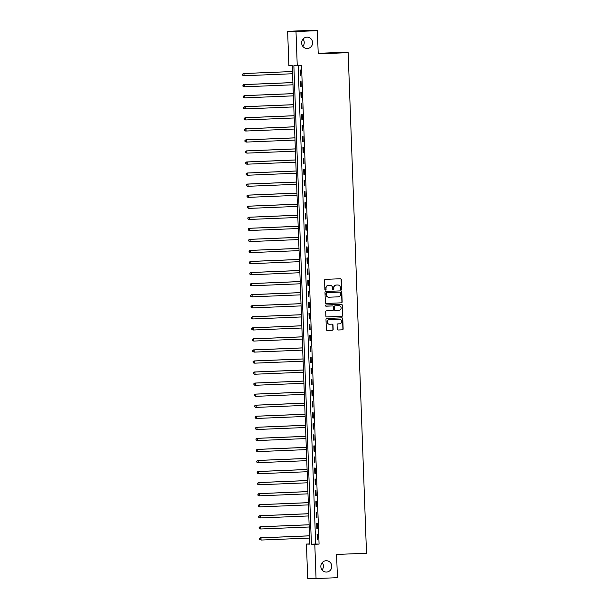 <?xml version="1.0" encoding="UTF-8"?>
<svg xmlns="http://www.w3.org/2000/svg" width="609" height="609" viewBox="0 0 609 609"><rect width="100%" height="100%" fill="white"/><g stroke="black" fill="none" stroke-linecap="round" stroke-linejoin="round"><path stroke-width="0.91" d="M341.109 289.435A0.609 0.586 91.5 0 0 341.672 288.803L341.329 279.577A0.868 0.837 91.5 0 0 340.461 278.747L325.351 279.364A0.868 0.837 91.5 0 0 324.544 280.269L324.886 289.496A0.609 0.586 91.5 0 0 325.495 290.074A0.609 0.586 91.5 0 0 326.059 289.442L326.013 288.247A2.779 2.687 91.5 0 1 328.601 285.362L329.857 285.309A2.779 2.687 91.5 0 1 332.643 287.981L332.689 289.176A0.609 0.586 91.5 0 0 333.298 289.755A0.609 0.586 91.5 0 0 333.861 289.123L333.823 287.928A2.779 2.687 91.5 0 1 336.404 285.042L337.668 284.989A2.779 2.687 91.5 0 1 340.454 287.661L340.5 288.849A0.609 0.586 91.5 0 0 341.109 289.435M340.956 289.42A0.609 0.586 91.5 0 0 341.443 288.795L341.109 279.577A0.868 0.837 91.5 0 0 340.393 278.747M325.343 290.059A0.609 0.586 91.5 0 0 325.83 289.442L326.013 288.247M333.146 289.739A0.609 0.586 91.5 0 0 333.641 289.115L333.823 287.928M326.104 560.729A5.664 5.473 91.5 0 0 320.836 566.439A5.664 5.473 91.5 0 0 326.523 572.057A5.664 5.473 91.5 0 0 331.791 566.355A5.664 5.473 91.5 0 0 326.104 560.729M306.906 37.164A5.664 5.473 91.5 0 0 301.638 42.866A5.664 5.473 91.5 0 0 307.324 48.484A5.664 5.473 91.5 0 0 312.592 42.782A5.664 5.473 91.5 0 0 306.906 37.164M337.226 329.172A0.868 0.837 91.5 0 0 338.094 330.009L342.334 329.834A0.868 0.837 91.5 0 0 343.141 328.936L342.768 318.69A0.868 0.837 91.5 0 0 341.893 317.852L326.789 318.477A0.868 0.837 91.5 0 0 325.982 319.375L326.355 329.621A0.868 0.837 91.5 0 0 327.223 330.451L332.347 330.245A0.868 0.837 91.5 0 0 333.153 329.34L332.994 324.955A0.868 0.837 91.5 0 0 332.118 324.125L329.583 324.232A2.322 2.246 91.5 0 1 327.254 321.925A2.322 2.246 91.5 0 1 329.416 319.588L339.358 319.177A2.322 2.246 91.5 0 1 341.695 321.483A2.322 2.246 91.5 0 1 339.533 323.821L337.873 323.889A0.868 0.837 91.5 0 0 337.066 324.795L337.226 329.172M287.631 31.325L309.014 30.45L317.373 30.663L318.225 53.881L348.158 52.656L366.511 553.231L336.579 554.456L337.432 577.675L316.056 578.55L307.69 578.337L306.434 544.065L309.829 544.149L292.282 65.688L288.887 65.597L287.631 31.325L295.997 31.546L297.253 65.81L293.865 65.726L311.405 544.195L314.8 544.279L316.056 578.55M317.373 30.663L295.997 31.546M298.144 65.78L315.683 544.02L319.07 544.103L301.531 65.635L297.253 65.81M319.07 544.103L314.8 544.279M341.344 302.84A0.868 0.837 91.5 0 0 342.151 301.935L341.778 291.688A0.868 0.837 91.5 0 0 340.903 290.858L325.8 291.475A0.868 0.837 91.5 0 0 324.985 292.381L325.366 302.62A0.868 0.837 91.5 0 0 326.234 303.457L341.116 302.833A0.868 0.837 91.5 0 0 341.923 301.927L341.55 291.688A0.868 0.837 91.5 0 0 340.834 290.858M342.273 305.193L342.646 315.432A0.868 0.837 91.5 0 1 341.839 316.337L326.728 316.954A0.868 0.837 91.5 0 1 325.861 316.124L325.701 311.739A0.868 0.837 91.5 0 1 326.508 310.834L332.636 310.582A0.868 0.837 91.5 0 0 333.443 309.684L333.336 306.776A0.868 0.837 91.5 0 0 332.461 305.939L326.081 306.205A0.609 0.586 91.5 0 1 325.472 305.596A0.609 0.586 91.5 0 1 326.036 304.987L341.398 304.355A0.868 0.837 91.5 0 1 342.273 305.193L342.646 315.432M300.054 70.02L300.245 75.326L300.816 75.341L300.618 70.035L300.054 70.02M300.458 81.073L300.656 86.379L301.219 86.394L301.021 81.088L300.458 81.073M300.861 92.126L301.059 97.432L301.622 97.448L301.425 92.142L300.861 92.126M301.265 103.18L301.463 108.493L302.026 108.501L301.836 103.195L301.265 103.18M301.676 114.241L301.866 119.547L302.437 119.562L302.239 114.256L301.676 114.241M302.079 125.294L302.277 130.6L302.84 130.615L302.643 125.309L302.079 125.294M302.483 136.347L302.681 141.653L303.244 141.669L303.046 136.363L302.483 136.347M302.886 147.401L303.084 152.707L303.647 152.722L303.457 147.416L302.886 147.401M303.297 158.462L303.488 163.768L304.058 163.783L303.861 158.477L303.297 158.462M303.701 169.515L303.899 174.821L304.462 174.836L304.264 169.53L303.701 169.515M304.104 180.569L304.302 185.874L304.865 185.89L304.667 180.584L304.104 180.569M304.508 191.622L304.706 196.928L305.269 196.943L305.079 191.637L304.508 191.622M304.919 202.683L305.109 207.989L305.68 208.004L305.482 202.69L304.919 202.683M305.322 213.736L305.52 219.042L306.083 219.057L305.885 213.751L305.322 213.736M305.726 224.79L305.924 230.095L306.487 230.111L306.289 224.805L305.726 224.79M306.137 235.843L306.327 241.149L306.89 241.164L306.7 235.858L306.137 235.843M306.54 246.896L306.73 252.21L307.301 252.217L307.103 246.911L306.54 246.896M306.944 257.957L307.142 263.263L307.705 263.278L307.507 257.972L306.944 257.957M307.347 269.011L307.545 274.316L308.108 274.332L307.91 269.026L307.347 269.011M307.758 280.064L307.948 285.37L308.512 285.385L308.321 280.079L307.758 280.064M308.162 291.117L308.352 296.423L308.923 296.438L308.725 291.132L308.162 291.117M308.565 302.178L308.763 307.484L309.326 307.499L309.128 302.193L308.565 302.178M308.969 313.232L309.166 318.537L309.73 318.553L309.532 313.247L308.969 313.232M309.38 324.285L309.57 329.591L310.133 329.606L309.943 324.3L309.38 324.285M309.783 335.338L309.973 340.644L310.544 340.659L310.346 335.353L309.783 335.338M310.187 346.399L310.384 351.705L310.948 351.72L310.75 346.407L310.187 346.399M310.59 357.453L310.788 362.758L311.351 362.774L311.153 357.468L310.59 357.453M311.001 368.506L311.191 373.812L311.755 373.827L311.564 368.521L311.001 368.506M311.405 379.559L311.595 384.865L312.166 384.88L311.968 379.574L311.405 379.559M311.808 390.62L312.006 395.926L312.569 395.934L312.371 390.628L311.808 390.62M312.211 401.674L312.409 406.979L312.973 406.995L312.775 401.689L312.211 401.674M312.623 412.727L312.813 418.033L313.376 418.048L313.186 412.742L312.623 412.727M313.026 423.78L313.216 429.086L313.787 429.101L313.589 423.795L313.026 423.78M313.429 434.834L313.627 440.147L314.191 440.155L313.993 434.849L313.429 434.834M313.833 445.895L314.031 451.2L314.594 451.216L314.396 445.91L313.833 445.895M314.244 456.948L314.434 462.254L314.998 462.269L314.807 456.963L314.244 456.948M314.647 468.001L314.838 473.307L315.409 473.322L315.211 468.016L314.647 468.001M315.051 479.055L315.249 484.361L315.812 484.376L315.614 479.07L315.051 479.055M315.454 490.116L315.652 495.421L316.216 495.437L316.025 490.131L315.454 490.116M315.865 501.169L316.056 506.475L316.619 506.49L316.429 501.184L315.865 501.169M316.269 512.222L316.459 517.528L317.03 517.543L316.832 512.238L316.269 512.222M316.672 523.276L316.87 528.582L317.434 528.597L317.236 523.291L316.672 523.276M317.076 534.337L317.274 539.643L317.837 539.658L317.647 534.344L317.076 534.337M348.158 52.656L339.792 52.435L318.202 53.326M322.039 569.94A5.664 5.473 91.5 0 0 322.23 562.632M302.84 46.368A5.664 5.473 91.5 0 0 303.031 39.06M309.814 543.928L306.434 544.065M315.683 544.02L311.405 544.195M300.245 75.326L300.808 75.303M300.656 86.379L301.219 86.356M301.059 97.432L301.622 97.41M301.463 108.493L302.026 108.463M301.866 119.547L302.429 119.524M302.277 130.6L302.84 130.577M302.681 141.653L303.244 141.631M303.084 152.707L303.647 152.684M303.488 163.768L304.051 163.745M303.899 174.821L304.462 174.798M304.302 185.874L304.865 185.852M304.706 196.928L305.269 196.905M305.109 207.989L305.672 207.966M305.52 219.042L306.083 219.019M305.924 230.095L306.487 230.073M306.327 241.149L306.89 241.126M306.73 252.21L307.294 252.187M307.142 263.263L307.705 263.24M307.545 274.316L308.108 274.294M307.948 285.37L308.512 285.347M308.352 296.423L308.915 296.4M308.763 307.484L309.326 307.461M309.166 318.537L309.73 318.515M309.57 329.591L310.133 329.568M309.973 340.644L310.537 340.621M310.384 351.705L310.948 351.682M310.788 362.758L311.351 362.736M311.191 373.812L311.755 373.789M311.595 384.865L312.158 384.842M312.006 395.926L312.569 395.903M312.409 406.979L312.973 406.957M312.813 418.033L313.376 418.01M313.216 429.086L313.78 429.063M313.627 440.147L314.191 440.117M314.031 451.2L314.594 451.178M314.434 462.254L314.998 462.231M314.838 473.307L315.401 473.284M315.249 484.361L315.812 484.338M315.652 495.421L316.216 495.399M316.056 506.475L316.619 506.452M316.459 517.528L317.023 517.505M316.87 528.582L317.434 528.559M317.274 539.643L317.837 539.62M333.595 287.928A2.779 2.687 91.5 0 1 336.176 285.035L337.439 284.982M325.785 288.247A2.779 2.687 91.5 0 1 328.373 285.355L329.629 285.309M326.081 303.449L341.116 302.833M340.637 292.693A0.609 0.586 91.5 0 0 340.028 292.107L326.767 292.655A0.609 0.586 91.5 0 0 326.196 293.287L326.249 294.543A2.779 2.687 91.5 0 0 329.035 297.215L338.102 296.842A2.779 2.687 91.5 0 0 340.682 293.949L340.637 292.693M328.746 297.207A2.779 2.687 91.5 0 1 326.021 294.535L325.975 293.279A0.609 0.586 91.5 0 1 326.538 292.647L339.799 292.107M326.576 316.946L341.611 316.33A0.868 0.837 91.5 0 0 342.418 315.424M332.347 305.939A0.868 0.837 91.5 0 0 332.24 305.931L325.952 306.19M338.992 310.324A2.322 2.246 91.5 0 0 341.154 307.987A2.322 2.246 91.5 0 0 338.825 305.68L335.315 305.825A0.868 0.837 91.5 0 0 334.508 306.723L334.615 309.631A0.868 0.837 91.5 0 0 335.49 310.468L338.992 310.324M335.376 310.461L335.262 310.461A0.868 0.837 91.5 0 1 334.394 309.631L334.288 306.723A0.868 0.837 91.5 0 1 335.095 305.817L338.596 305.672M342.045 305.185A0.868 0.837 91.5 0 0 341.329 304.355M329.324 324.224A2.322 2.246 91.5 0 1 327.025 321.917A2.322 2.246 91.5 0 1 329.187 319.58L339.129 319.169M327.071 330.443L332.118 330.238A0.868 0.837 91.5 0 0 332.925 329.34L332.765 324.955A0.868 0.837 91.5 0 0 332.05 324.125M337.942 330.002L342.106 329.827A0.868 0.837 91.5 0 0 342.913 328.929L342.54 318.682A0.868 0.837 91.5 0 0 341.824 317.86M242.717 74.237L242.747 75.12L242.717 74.237L243.973 73.529L292.495 71.535L243.402 73.514L243.973 73.529L244.049 75.737L292.579 73.75M242.747 75.12L243.486 75.722L242.519 75.113M242.489 74.229L243.402 73.514M292.899 82.558L243.813 84.567L244.376 84.582L244.46 86.798L292.982 84.803M292.899 82.596L244.376 84.582L242.892 85.283L243.151 86.174L243.12 85.29M243.151 86.174L243.889 86.782L242.922 86.166M242.892 85.283L243.813 84.567M293.302 93.611L244.217 95.628L244.78 95.636L244.864 97.851L293.386 95.857M293.302 93.649L244.78 95.636L243.296 96.336L243.554 97.227L243.524 96.344M243.554 97.227L244.3 97.836L243.334 97.219M243.296 96.336L244.217 95.628M293.713 104.664L244.62 106.682L245.183 106.697L245.267 108.904L293.789 106.918M293.713 104.702L245.183 106.697L243.707 107.39L243.965 108.28L243.927 107.397M243.965 108.28L245.267 108.904L243.737 108.28M243.707 107.39L244.62 106.682M294.117 115.718L245.024 117.735L245.594 117.75L245.671 119.958L294.2 117.971M294.117 115.756L245.594 117.75L244.11 118.45L244.369 119.341L244.338 118.45M244.369 119.341L245.107 119.943L244.14 119.334M244.11 118.45L245.024 117.735M294.52 126.779L245.435 128.788L245.998 128.803L246.082 131.019L294.604 129.024M294.52 126.817L245.998 128.803L244.513 129.504L244.772 130.395L244.742 129.511M244.772 130.395L245.511 131.004L244.544 130.387M244.513 129.504L245.435 128.788M294.923 137.832L245.838 139.842L246.401 139.857L246.485 142.072L295.007 140.078M294.931 137.87L246.401 139.857L244.917 140.557L245.176 141.448L245.145 140.565M245.176 141.448L245.922 142.057L244.955 141.44M244.917 140.557L245.838 139.842M295.335 148.885L246.242 150.903L246.805 150.918L246.889 153.125L295.411 151.139M295.335 148.923L246.805 150.918L245.328 151.611L245.587 152.501L245.549 151.618M245.587 152.501L246.889 153.125L245.358 152.501M245.328 151.611L246.242 150.903M295.738 159.939L246.645 161.956L247.216 161.971L247.292 164.179L295.822 162.192M295.738 159.977L247.216 161.971L245.732 162.672L245.99 163.562L245.96 162.672M245.99 163.562L246.729 164.164L245.762 163.555M245.732 162.672L246.645 161.956M296.141 171L247.056 173.009L247.619 173.025L247.703 175.232L296.225 173.245M296.141 171.038L247.619 173.025L246.135 173.725L246.394 174.616L246.363 173.732M246.394 174.616L247.132 175.225L246.165 174.608M246.135 173.725L247.056 173.009M296.545 182.053L247.46 184.063L248.023 184.078L248.107 186.293L296.629 184.299M296.553 182.091L248.023 184.078L246.538 184.778L246.797 185.669L246.767 184.786M246.797 185.669L247.543 186.278L246.576 185.661M246.538 184.778L247.46 184.063M296.956 193.106L247.863 195.124L248.426 195.139L248.51 197.346L297.032 195.352M296.956 193.144L248.426 195.139L246.949 195.832L247.208 196.722L247.17 195.839M247.208 196.722L247.947 197.331L246.98 196.715M246.949 195.832L247.863 195.124M297.359 204.16L248.266 206.177L248.837 206.192L248.914 208.4L297.443 206.413M297.359 204.198L248.837 206.192L247.353 206.893L247.612 207.776L247.581 206.893M247.612 207.776L248.914 208.4L247.383 207.776M247.353 206.893L248.266 206.177M297.763 215.221L248.678 217.23L249.241 217.246L249.325 219.453L297.847 217.466M297.763 215.251L249.241 217.246L247.756 217.946L248.015 218.837L247.985 217.953M248.015 218.837L248.754 219.446L247.787 218.829M247.756 217.946L248.678 217.23M298.166 226.274L249.081 228.284L249.644 228.299L249.728 230.514L298.25 228.52M298.174 226.312L249.644 228.299L248.16 228.999L248.419 229.89L248.388 229.007M248.419 229.89L249.165 230.499L248.198 229.882M248.16 228.999L249.081 228.284M298.577 237.327L249.484 239.345L250.048 239.352L250.132 241.567L298.654 239.573M298.577 237.365L250.048 239.352L248.571 240.053L248.83 240.943L248.792 240.06M248.83 240.943L249.568 241.552L248.601 240.936M248.571 240.053L249.484 239.345M298.981 248.381L249.888 250.398L250.459 250.413L250.535 252.621L299.065 250.634M298.981 248.419L250.459 250.413L248.974 251.106L249.233 251.997L249.203 251.114M249.233 251.997L250.535 252.621L249.005 251.997M248.974 251.106L249.888 250.398M299.384 259.434L250.299 261.451L250.862 261.467L250.946 263.674L299.468 261.687M299.384 259.472L250.862 261.467L249.378 262.167L249.637 263.058L249.606 262.167M249.637 263.058L250.375 263.659L249.408 263.05M249.378 262.167L250.299 261.451M299.788 270.495L250.702 272.505L251.266 272.52L251.35 274.735L299.872 272.741M299.795 270.533L251.266 272.52L249.781 273.22L250.04 274.111L250.01 273.228M250.04 274.111L250.786 274.72L249.819 274.103M249.781 273.22L250.702 272.505M300.199 281.548L251.106 283.558L251.669 283.573L251.753 285.788L300.275 283.794M300.199 281.586L251.669 283.573L250.192 284.274L250.451 285.164L250.413 284.281M250.451 285.164L251.19 285.773L250.223 285.157M250.192 284.274L251.106 283.558M300.602 292.602L251.509 294.619L252.08 294.634L252.156 296.842L300.686 294.855M300.602 292.64L252.08 294.634L250.596 295.327L250.855 296.218L250.824 295.335M250.855 296.218L252.156 296.842L250.626 296.218M250.596 295.327L251.509 294.619M301.006 303.655L251.92 305.672L252.484 305.688L252.568 307.895L301.09 305.908M301.006 303.693L252.484 305.688L250.999 306.388L251.258 307.279L251.228 306.388M251.258 307.279L251.997 307.88L251.03 307.271M250.999 306.388L251.92 305.672M301.409 314.716L252.324 316.726L252.887 316.741L252.971 318.956L301.493 316.962M301.417 314.754L252.887 316.741L251.403 317.441L251.662 318.332L251.631 317.449M251.662 318.332L252.408 318.941L251.441 318.324M251.403 317.441L252.324 316.726M301.82 325.769L252.727 327.779L253.291 327.794L253.374 330.009L301.897 328.015M301.82 325.807L253.291 327.794L251.814 328.495L252.073 329.385L252.035 328.502M252.073 329.385L252.811 329.994L251.844 329.378M251.814 328.495L252.727 327.779M302.224 336.823L253.131 338.84L253.702 338.855L253.778 341.063L302.308 339.068M302.224 336.861L253.702 338.855L252.217 339.548L252.476 340.439L252.446 339.556M252.476 340.439L253.215 341.048L252.248 340.431M252.217 339.548L253.131 338.84M302.627 347.876L253.542 349.893L254.105 349.909L254.189 352.116L302.711 350.129M302.627 347.914L254.105 349.909L252.621 350.609L252.88 351.492L252.849 350.609M252.88 351.492L254.189 352.116L252.651 351.492M252.621 350.609L253.542 349.893M303.031 358.937L253.945 360.947L254.509 360.962L254.592 363.17L303.115 361.183M303.038 358.975L254.509 360.962L253.024 361.662L253.283 362.553L253.253 361.67M253.283 362.553L254.029 363.162L253.062 362.545M253.024 361.662L253.945 360.947M303.442 369.99L254.349 372L254.912 372.015L254.996 374.231L303.518 372.236M303.442 370.028L254.912 372.015L253.435 372.716L253.694 373.606L253.656 372.723M253.694 373.606L254.433 374.215L253.466 373.599M253.435 372.716L254.349 372M303.845 381.044L254.752 383.061L255.323 383.069L255.399 385.284L303.929 383.289M303.845 381.082L255.323 383.069L253.839 383.769L254.098 384.66L254.067 383.777M254.098 384.66L254.836 385.269L253.869 384.652M253.839 383.769L254.752 383.061M304.249 392.097L255.163 394.114L255.727 394.13L255.81 396.337L304.333 394.35M304.249 392.135L255.727 394.13L254.242 394.822L254.501 395.713L254.471 394.83M254.501 395.713L255.81 396.337L254.273 395.713M254.242 394.822L255.163 394.114M304.652 403.15L255.567 405.168L256.13 405.183L256.214 407.391L304.736 405.404M304.66 403.188L256.13 405.183L254.646 405.883L254.905 406.774L254.874 405.883M254.905 406.774L255.651 407.375L254.684 406.766M254.646 405.883L255.567 405.168M305.063 414.211L255.97 416.221L256.534 416.236L256.617 418.452L305.139 416.457M305.063 414.249L256.534 416.236L255.057 416.937L255.316 417.827L255.278 416.944M255.316 417.827L256.054 418.436L255.087 417.82M255.057 416.937L255.97 416.221M305.467 425.265L256.374 427.274L256.945 427.29L257.021 429.505L305.551 427.51M305.467 425.303L256.945 427.29L255.46 427.99L255.719 428.881L255.689 427.998M255.719 428.881L256.458 429.49L255.491 428.873M255.46 427.99L256.374 427.274M305.87 436.318L256.785 438.335L257.348 438.351L257.432 440.558L305.954 438.571M305.87 436.356L257.348 438.351L255.864 439.043L256.123 439.934L256.092 439.051M256.123 439.934L257.432 440.558L255.894 439.934M255.864 439.043L256.785 438.335M306.274 447.371L257.188 449.389L257.752 449.404L257.835 451.612L306.357 449.625M306.281 447.409L257.752 449.404L256.267 450.104L256.526 450.995L256.496 450.104M256.526 450.995L257.272 451.596L256.305 450.987M256.267 450.104L257.188 449.389M306.685 458.432L257.592 460.442L258.155 460.457L258.239 462.673L306.761 460.678M306.685 458.47L258.155 460.457L256.678 461.158L256.937 462.048L256.899 461.165M256.937 462.048L257.676 462.657L256.709 462.041M256.678 461.158L257.592 460.442M307.088 469.486L257.995 471.495L258.566 471.511L258.642 473.726L307.172 471.731M307.088 469.524L258.566 471.511L257.082 472.211L257.341 473.102L257.31 472.219M257.341 473.102L258.079 473.711L257.112 473.094M257.082 472.211L257.995 471.495M307.492 480.539L258.406 482.556L258.97 482.572L259.053 484.779L307.575 482.792M307.492 480.577L258.97 482.572L257.485 483.264L257.744 484.155L257.714 483.272M257.744 484.155L259.053 484.779L257.516 484.155M257.485 483.264L258.406 482.556M307.895 491.592L258.81 493.61L259.373 493.625L259.457 495.833L307.979 493.846M307.903 491.63L259.373 493.625L257.889 494.325L258.147 495.216L258.117 494.325M258.147 495.216L258.894 495.817L257.927 495.208M257.889 494.325L258.81 493.61M308.306 502.653L259.213 504.663L259.777 504.678L259.86 506.886L308.382 504.899M308.306 502.691L259.777 504.678L258.3 505.379L258.559 506.269L258.521 505.386M258.559 506.269L259.297 506.878L258.33 506.262M258.3 505.379L259.213 504.663M308.71 513.707L259.617 515.716L260.188 515.732L260.264 517.947L308.793 515.952M308.71 513.745L260.188 515.732L258.703 516.432L258.962 517.323L258.932 516.44M258.962 517.323L259.7 517.932L258.734 517.315M258.703 516.432L259.617 515.716M309.113 524.76L260.028 526.777L260.591 526.785L260.675 529L309.197 527.006M309.113 524.798L260.591 526.785L259.107 527.485L259.365 528.376L259.335 527.493M259.365 528.376L260.104 528.985L259.137 528.368M259.107 527.485L260.028 526.777M309.517 535.813L260.431 537.831L260.995 537.846L261.078 540.054L309.6 538.067M309.524 535.851L260.995 537.846L259.51 538.539L259.769 539.429L259.738 538.546M259.769 539.429L261.078 540.054L259.548 539.429M259.51 538.539L260.431 537.831"/></g></svg>
